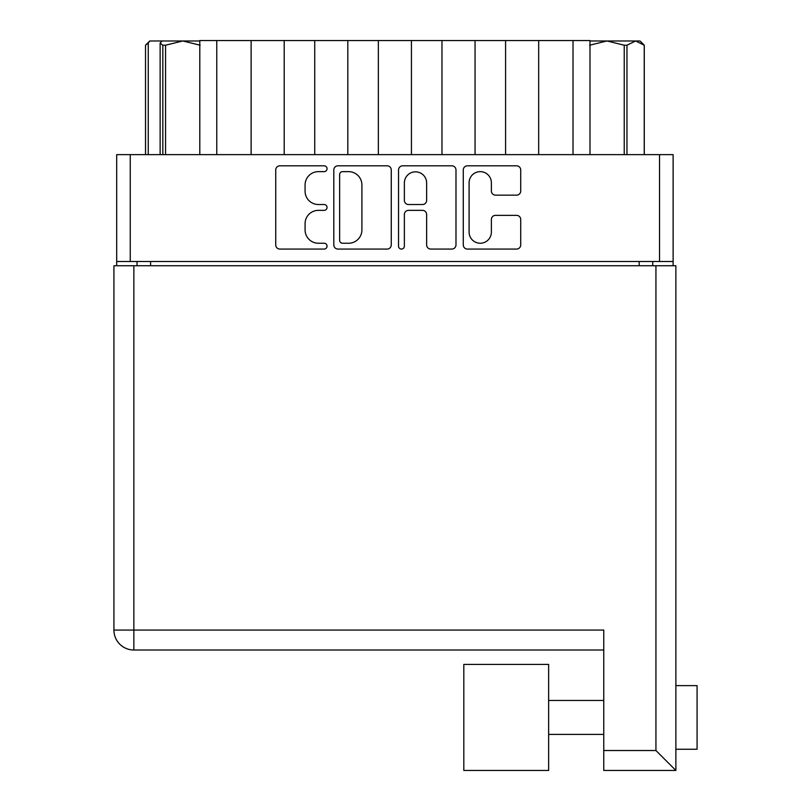 <?xml version="1.0" encoding="UTF-8"?>
<svg xmlns="http://www.w3.org/2000/svg" width="811" height="811" viewBox="0 0 811 811"><rect width="100%" height="100%" fill="white"/><g stroke="black" fill="none" stroke-linecap="round" stroke-linejoin="round"><path stroke-width="1.22" d="M469.103 232.108A11.131 11.131 0 0 0 480.234 243.239A11.131 11.131 0 0 0 491.375 232.108L491.375 219.507A4.167 4.167 0 0 1 495.541 215.351L516.556 215.351A4.167 4.167 0 0 1 520.723 219.507L520.723 244.902A4.167 4.167 0 0 1 516.556 249.068L467.44 249.068A4.167 4.167 0 0 1 463.274 244.902L463.274 169.975A4.167 4.167 0 0 1 467.44 165.809L516.556 165.809A4.167 4.167 0 0 1 520.723 169.975L520.723 190.99A4.167 4.167 0 0 1 516.556 195.157L495.541 195.157A4.167 4.167 0 0 1 491.375 190.99L491.375 182.769A11.131 11.131 0 0 0 480.234 171.638A11.131 11.131 0 0 0 469.103 182.769L469.103 232.108M401.455 249.068A2.909 2.909 0 0 0 404.365 246.159L404.365 214.52A4.167 4.167 0 0 1 408.531 210.353L422.48 210.353A4.167 4.167 0 0 1 426.637 214.52L426.637 244.902A4.167 4.167 0 0 0 430.803 249.068L451.828 249.068A4.167 4.167 0 0 0 455.985 244.902L455.985 169.975A4.167 4.167 0 0 0 451.828 165.809L402.702 165.809A4.167 4.167 0 0 0 398.536 169.975L398.536 246.159A2.909 2.909 0 0 0 401.455 249.068M391.257 244.902L391.257 169.975A4.167 4.167 0 0 0 387.09 165.809L337.964 165.809A4.167 4.167 0 0 0 333.808 169.975L333.808 244.902A4.167 4.167 0 0 0 337.964 249.068L387.09 249.068A4.167 4.167 0 0 0 391.257 244.902M673.12 261.517L116.683 261.517L116.683 154.637L673.12 154.637L673.12 265.755M318.399 171.638L324.126 171.638A2.909 2.909 0 0 0 327.046 168.718A2.909 2.909 0 0 0 324.126 165.809L279.896 165.809A4.167 4.167 0 0 0 275.73 169.975L275.73 244.902A4.167 4.167 0 0 0 279.896 249.068L324.126 249.068A2.909 2.909 0 0 0 327.046 246.159A2.909 2.909 0 0 0 324.126 243.239L318.399 243.239A13.321 13.321 0 0 1 305.078 229.918L305.078 223.674A13.321 13.321 0 0 1 318.399 210.353L324.126 210.353A2.909 2.909 0 0 0 327.046 207.444A2.909 2.909 0 0 0 324.126 204.524L318.399 204.524A13.321 13.321 0 0 1 305.078 191.203L305.078 184.959A13.321 13.321 0 0 1 318.399 171.638M116.683 261.517L116.683 265.755M137.039 265.755L137.039 261.517L137.039 265.755M652.754 261.517L652.754 265.755M199.8 154.637L199.8 40.55L216.77 40.55L216.77 154.637M251.126 154.637L251.126 40.55L216.77 40.55M284.205 154.637L284.205 40.55L251.126 40.55M314.739 154.637L314.739 40.55L284.205 40.55M347.818 154.637L347.818 40.55L314.739 40.55M378.352 154.637L378.352 40.55L347.818 40.55M411.441 154.637L411.441 40.55L378.352 40.55M441.975 154.637L441.975 40.55L411.441 40.55M475.053 154.637L475.053 40.55L441.975 40.55M505.588 154.637L505.588 40.55L475.053 40.55M538.676 154.637L538.676 40.55L505.588 40.55M573.022 154.637L573.022 40.55L538.676 40.55M573.022 40.55L589.992 40.55L589.992 154.637M342.546 171.638A2.909 2.909 0 0 0 339.637 174.547L339.637 240.33A2.909 2.909 0 0 0 342.546 243.239L348.588 243.239A13.321 13.321 0 0 0 361.909 229.918L361.909 184.959A13.321 13.321 0 0 0 348.588 171.638L342.546 171.638M426.637 182.982A11.131 11.131 0 0 0 415.506 171.841A11.131 11.131 0 0 0 404.365 182.982L404.365 200.358A4.167 4.167 0 0 0 408.531 204.524L422.48 204.524A4.167 4.167 0 0 0 426.637 200.358L426.637 182.982M675.877 685.63L697.075 685.63L697.075 749.242L675.877 749.242M675.877 717.431L675.877 770.45L603.769 770.45L603.769 630.066L133.856 630.066L133.856 265.755L675.877 265.755L675.877 717.431M675.877 705.489L675.877 729.383M603.769 650.006L133.856 650.006A19.93 19.93 0 0 1 113.925 630.066L113.925 265.755L133.856 265.755M603.769 750.52L655.937 750.52L675.877 770.45L603.769 770.45M463.811 770.45L463.811 664.422L548.641 664.422L548.641 770.45L463.811 770.45M548.641 770.45L487.137 770.45M145.514 154.637L145.514 45.213L145.554 154.637M145.554 45.213L148.251 43.044L148.251 154.637M162.829 154.637L162.829 45.213L160.132 43.044L162.038 40.976L182.84 40.976L165.556 45.213L165.556 154.637M162.829 45.213L165.556 45.213M148.251 43.044L149.761 40.976L145.514 45.213M200.124 45.213L182.84 40.976L199.8 40.976M162.038 40.976L150.167 40.976M160.132 154.637L160.132 43.044M644.279 154.637L644.279 45.213L635.601 40.976L640.031 40.976L644.279 45.213M644.238 154.637L644.238 45.213M624.237 154.637L624.237 45.213L606.952 40.976L635.601 40.976L626.964 45.213L626.964 154.637M624.237 45.213L626.964 45.213M589.992 40.976L606.952 40.976L589.678 45.213M130.247 154.637L130.247 261.517M659.546 261.517L659.546 154.637M150.603 261.517L150.603 265.755M639.19 265.755L639.19 261.517M655.937 750.52L655.937 265.755M133.856 650.006L133.856 630.066L113.925 630.066A19.93 19.93 0 0 0 133.856 650.006M548.641 734.401L603.769 734.401M548.641 700.471L603.769 700.471"/></g></svg>
